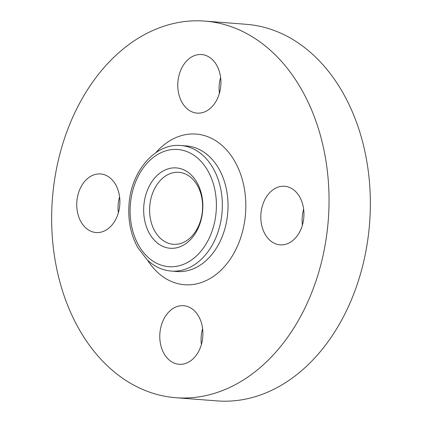 <?xml version="1.0" encoding="UTF-8"?>
<svg xmlns="http://www.w3.org/2000/svg" width="422" height="422" viewBox="0 0 422 422"><rect width="100%" height="100%" fill="white"/><g stroke="black" fill="none" stroke-linecap="round" stroke-linejoin="round"><path stroke-width="0.63" d="M179.244 364.297A29.382 21.522 -85.6 0 0 202.813 336.54A29.382 21.522 -85.6 0 0 183.607 305.702A29.382 21.522 -85.6 0 0 183.443 305.686A29.382 21.522 -85.6 0 0 159.88 333.443A29.382 21.522 -85.6 0 0 179.086 364.286A29.382 21.522 -85.6 0 0 179.244 364.297M303.851 216.998A29.382 21.522 -85.6 0 0 284.639 186.271A29.382 21.522 -85.6 0 0 260.901 214.128A29.382 21.522 -85.6 0 0 280.113 244.855A29.382 21.522 -85.6 0 0 303.851 216.998M302.416 225.105A29.382 21.522 94.4 0 1 302.21 217.314A29.382 21.522 94.4 0 1 303.645 209.212M201.452 54.517A29.382 21.522 -85.6 0 0 177.884 82.274A29.382 21.522 -85.6 0 0 197.09 113.112A29.382 21.522 -85.6 0 0 197.248 113.122A29.382 21.522 -85.6 0 0 220.817 85.365A29.382 21.522 -85.6 0 0 201.61 54.528A29.382 21.522 -85.6 0 0 201.452 54.517M219.387 93.362A29.382 21.522 94.4 0 1 220.616 77.469M76.846 201.811A29.382 21.522 -85.6 0 0 96.058 232.538A29.382 21.522 -85.6 0 0 119.79 204.686A29.382 21.522 -85.6 0 0 100.578 173.954A29.382 21.522 -85.6 0 0 76.846 201.811M118.355 212.788A29.382 21.522 94.4 0 1 118.149 205.002A29.382 21.522 94.4 0 1 119.584 196.895M175.805 397.709L217.114 400.9A188.866 138.347 -85.6 0 0 369.698 221.83A188.866 138.347 -85.6 0 0 246.195 24.291L204.886 21.1A188.866 138.347 -85.6 0 0 52.302 200.17A188.866 138.347 -85.6 0 0 175.805 397.709A188.866 138.347 -85.6 0 0 328.39 218.643A188.866 138.347 -85.6 0 0 204.886 21.1M143.807 206.115A40.29 29.514 -85.6 0 0 170.377 248.273A40.29 29.514 -85.6 0 0 202.708 210.056A40.29 29.514 -85.6 0 0 176.138 167.898A40.29 29.514 -85.6 0 0 143.807 206.115M149.726 206.543A36.097 26.438 -85.6 0 0 173.326 244.291A36.097 26.438 -85.6 0 0 202.486 210.072A36.097 26.438 -85.6 0 0 178.886 172.318A36.097 26.438 -85.6 0 0 149.726 206.543M201.384 344.531A29.382 21.522 94.4 0 1 202.613 328.638M147.515 260.126A75.549 55.34 -85.6 0 0 206.511 280.424A75.549 55.34 -85.6 0 0 245.567 213.099A75.549 55.34 -85.6 0 0 216.855 141.46A75.549 55.34 -85.6 0 0 155.808 152.711M171.258 271.072L176.955 271.515A62.957 46.114 -85.6 0 0 227.817 211.823A62.957 46.114 -85.6 0 0 186.651 145.975L180.954 145.537C155.048 142.836 130.72 171.796 128.974 205.134C127.961 220.964 130.92 235.144 137.846 247.661L146.845 259.483C153.977 266.414 162.117 270.275 171.258 271.072A62.957 46.114 -85.6 0 0 222.12 211.385A62.957 46.114 -85.6 0 0 180.954 145.537M216.201 210.958A58.758 43.044 -85.6 0 0 177.456 149.478A58.758 43.044 -85.6 0 0 130.308 205.213A58.758 43.044 -85.6 0 0 169.053 266.693A58.758 43.044 -85.6 0 0 216.201 210.958"/></g></svg>
